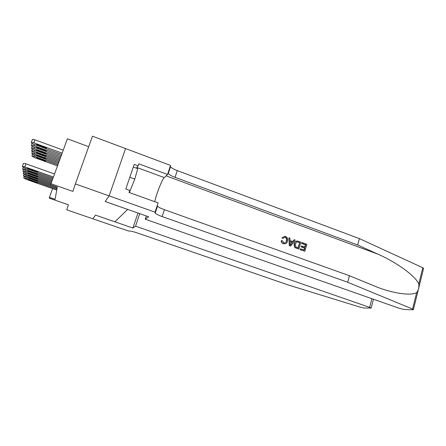 <?xml version="1.0" encoding="UTF-8"?>
<svg xmlns="http://www.w3.org/2000/svg" width="446" height="446" viewBox="0 0 446 446"><rect width="100%" height="100%" fill="white"/><g stroke="black" fill="none" stroke-linecap="round" stroke-linejoin="round"><path stroke-width="0.67" d="M88.698 146.689L67.396 138.806L50.978 183.724L50.855 184.817L57.266 187.069L55.109 199.306L49.411 197.333L49.316 198.18L68.416 204.792L66.744 209.826L92.874 218.813L95.494 215.123L92.868 218.824L128.704 231.073C129.741 230.783 132.451 231.357 136.833 232.801L288.088 284.916L360.558 307.266L363.986 308.013L371.156 308.058L369.656 307.378L371.908 298.703M109.142 195.883L105.167 201.486L148.618 216.784L145.24 219.209L399.538 308.392L404.299 309.485L412.951 309.797L413.436 309.518L412.578 309.067L347.69 282.246L162.154 216.572C158.687 215.323 156.356 214.186 155.169 213.166L155.052 212.168L109.142 195.883L125.549 148.568L92.456 136.197L75.363 183.919L109.136 195.894L105.15 201.514L127.673 209.414M155.052 212.168L158.124 202.902L129.039 192.471L129.736 190.42L125.794 189.004L134.218 164.407L138.121 165.845L138.806 163.827L167.54 174.475L170.539 165.416L125.549 148.568L109.136 195.894M127.662 209.442L114.878 221.801L95.505 215.106L132.897 228.062L135.534 226.172L369.656 307.378M50.978 183.724L72.865 191.418L75.363 183.919M52.589 188.613L49.411 197.333M56.737 190.063L26.108 179.342L23.688 177.904L26.002 178.311L56.898 189.137M30.3 180.636L28.449 179.738L30.256 179.978L37.698 182.832L35.892 182.592L30.3 180.636L30.506 180.067M57.501 165.884L34.253 157.538L31.9 155.972L34.219 156.323L57.885 164.825M38.417 158.821L43.953 160.805C45.275 161.246 45.882 161.301 45.776 160.989L38.417 158.046C37.102 157.611 36.494 157.55 36.605 157.867L38.417 158.821L38.668 158.14M133.309 167.055L137.736 168.688L134.804 179.102L129.346 192.583M129.217 191.947L129.741 192.137M129.808 177.279L134.804 179.102M139.732 213.656L135.534 226.172M137.953 213.032L132.897 228.062M156.1 209.012L156.501 209.152M302.093 242.585L306.854 244.313L304.891 251.243L300.286 249.587L300.515 248.784L304.2 250.111L304.808 247.976L301.373 246.738L301.602 245.936L305.031 247.179L305.711 244.782L301.87 243.388L301.881 242.63L301.585 243.444L305.421 244.837L304.702 247.056M301.602 245.936L301 246.811L304.423 248.048L303.943 250.022M300.515 248.784L300.074 249.626L304.891 251.243M296.562 241.08C295.252 241.487 294.432 242.384 294.087 243.767L294.41 246.956L295.269 247.786L298.859 249.074L295.486 247.747L294.672 246.906L294.46 243.689C294.862 242.016 295.837 241.124 297.376 241.013L300.838 242.128L298.859 249.074M281.805 237.885L283.009 238.37L281.805 237.885M285.373 237.3L285.111 237.361C286.438 238.142 286.811 239.335 286.237 240.946L286.6 240.868C287.146 239.268 286.739 238.08 285.373 237.3L285.111 237.361M283.461 243.622C282.162 243.115 281.51 242.128 281.493 240.673L281.17 240.745C281.248 242.172 281.944 243.148 283.266 243.667L284.303 243.811L283.266 243.667M347.69 282.246L349.441 275.717L378.247 287.581C395.496 293.947 411.474 295.692 416.642 292.609C418.476 290.324 419.184 287.441 418.777 283.974C415.756 276.381 397.28 262.661 378.041 254.22L357.675 244.993L175.055 177.33C171.643 176.036 169.391 174.776 168.287 173.55L168.003 173.081M288.919 237.802L289.32 245.752L290.58 246.086L289.526 245.713L288.919 237.802L289.906 238.158L290.039 240.567L292.844 241.587L294.204 239.719L295.191 240.076L290.58 246.086M294.204 239.719L292.615 241.503M357.675 244.993L359.387 238.61L177.263 170.606C173.868 169.307 171.621 168.025 170.534 166.765L170.255 166.28M157.159 205.818L157.471 206.219C158.642 207.273 160.956 208.433 164.412 209.692L349.441 275.717M418.777 283.974L422.786 267.756L359.387 238.61M145.24 219.209L146.321 215.975M154.751 201.692C156.167 194.506 162.138 179.281 164.234 177.58L167.54 174.475M422.786 267.756L423.611 268.275L423.522 268.643M136.337 168.17L138.121 165.845M284.827 237.177L283.009 238.37M281.493 240.673L282.491 240.795L283.74 242.836L284.336 242.97C285.54 242.875 286.293 242.172 286.6 240.868M282.14 237.802L284.66 236.274L285.518 236.464C287.486 237.395 288.161 238.972 287.531 241.197C287.057 242.931 285.981 243.8 284.303 243.811M291.104 243.973L292.336 242.29L290.084 241.476L290.285 245.094L292.336 242.29M290.101 241.687L291.968 242.368M299.69 242.596L297.449 241.883L296.651 242.033L295.386 244.04L295.793 246.922L298.168 247.937L299.69 242.596L297.917 247.848M294.46 243.689L294.087 243.767M298.341 242.106L299.405 242.652M297.449 241.883L298.062 242.161M301.87 243.388L301.585 243.444M305.711 244.782L305.421 244.837M301.373 246.738L301 246.811M304.808 247.976L304.423 248.048M57.066 188.19L25.896 177.257L23.432 175.774L25.784 176.181L57.239 187.225M30.161 178.567L28.282 177.653L30.116 177.893L37.693 180.803L35.853 180.563L30.161 178.567L30.378 177.982M50.95 183.975L25.673 175.094L23.164 173.566L25.561 173.979L51.24 183.016M30.016 176.426L28.104 175.49L29.971 175.724L37.681 178.701L35.814 178.467L30.016 176.426L30.239 175.819M51.585 182.057L25.444 172.847L22.885 171.281L25.327 171.693L51.942 181.082M29.865 174.208L27.92 173.249C27.769 172.936 28.405 173.015 29.821 173.477L37.676 176.516C37.821 176.828 37.191 176.75 35.769 176.287L29.865 174.208L30.099 173.578M52.31 180.089L25.205 170.517L22.601 168.906L25.082 169.318L52.678 179.075M29.715 171.905L27.73 170.918C27.574 170.601 28.215 170.673 29.665 171.147L37.665 174.252C37.821 174.576 37.18 174.503 35.73 174.029L29.715 171.905L29.954 171.253M58.281 163.749L34.186 155.08L31.789 153.469L34.147 153.814L58.682 162.651M38.423 156.379L44.059 158.408C45.408 158.854 46.022 158.91 45.91 158.586L38.423 155.582C37.079 155.136 36.466 155.08 36.578 155.403L38.423 156.379L38.685 155.676M59.089 161.536L34.113 152.526L31.75 151.272L31.677 150.871C31.811 150.603 32.608 150.72 34.08 151.216L59.502 160.398M38.428 153.853L44.171 155.922C45.542 156.379 46.172 156.435 46.049 156.089L38.428 153.023C37.057 152.571 36.433 152.515 36.555 152.855L38.428 153.853L38.702 153.123M59.926 159.244L34.041 149.884L31.638 148.596L31.56 148.178C31.694 147.899 32.508 148.016 34.008 148.524L60.355 158.068M38.434 151.233L44.282 153.346C45.687 153.809 46.323 153.864 46.194 153.508L38.44 150.374C37.035 149.906 36.399 149.856 36.527 150.213L38.434 151.233L38.718 150.475M60.795 156.869L33.968 147.141L31.521 145.82L31.437 145.385C31.577 145.095 32.402 145.206 33.929 145.73L61.241 155.643M38.445 148.512L44.399 150.67C45.838 151.149 46.484 151.2 46.345 150.826L38.445 147.62C37.012 147.147 36.366 147.096 36.505 147.47L38.445 148.512L38.735 147.726M53.057 178.043L24.959 168.097L22.3 166.442L24.831 166.854L53.442 176.99M54.535 173.99L25.963 163.833L24.831 166.854M29.553 169.508L27.535 168.504C27.368 168.164 28.02 168.242 29.497 168.722L37.654 171.9C37.821 172.24 37.169 172.167 35.686 171.682L29.553 169.508L29.804 168.833M22.328 166.369L23.432 163.426L25.963 163.833M63.243 150.174L34.966 139.843C33.417 139.314 32.569 139.202 32.43 139.514L31.343 142.397M61.699 154.4L33.89 144.292L31.398 142.937L31.309 142.486C31.449 142.179 32.296 142.296 33.851 142.826L62.161 153.134M38.451 145.691L44.522 147.899C45.988 148.384 46.652 148.429 46.501 148.039L38.456 144.766C36.985 144.275 36.327 144.231 36.477 144.621L38.451 145.691L38.757 144.872M26.336 177.413L26.002 178.311M24.201 176.544L23.71 177.848M35.892 182.592L36.098 182.029M34.219 156.323L34.621 155.236M31.928 155.91L32.513 154.333M44.204 160.131L43.953 160.805M156.752 208.388L156.356 208.243M378.041 254.22L166.09 175.835M175.055 177.33L177.263 170.606M164.412 209.692L162.154 216.572M412.578 309.067L416.642 292.609M136.861 167.484L164.234 177.58M26.13 175.256L25.784 176.181M23.961 174.369L23.454 175.718M35.853 180.563L36.07 179.983M25.918 173.015L25.561 173.979M23.71 172.111L23.186 173.505M35.814 178.467L36.037 177.865M25.701 170.69L25.327 171.693M23.454 169.77L22.913 171.214M35.769 176.287L36.003 175.663M25.472 168.281L25.082 169.318M23.186 167.345L22.623 168.839M35.73 174.029L35.97 173.377M34.147 153.814L34.571 152.694M31.817 153.402L32.43 151.774M44.321 157.706L44.059 158.408M34.08 151.216L34.515 150.051M31.705 150.798L32.335 149.115M44.438 155.197L44.171 155.922M34.008 148.524L34.459 147.319M31.588 148.1L32.24 146.36M44.561 152.593L44.282 153.346M33.929 145.73L34.398 144.476M31.471 145.301L32.145 143.5M44.689 149.889L44.399 150.67M35.686 171.682L35.936 171.008M33.851 142.826L34.966 139.843M44.823 147.085L44.522 147.899M373.441 299.238L371.156 308.058M156.663 208.656L156.262 208.516M157.471 206.219L155.169 213.166M168.287 173.55L170.534 166.765M413.436 309.518L423.611 268.275"/></g></svg>

